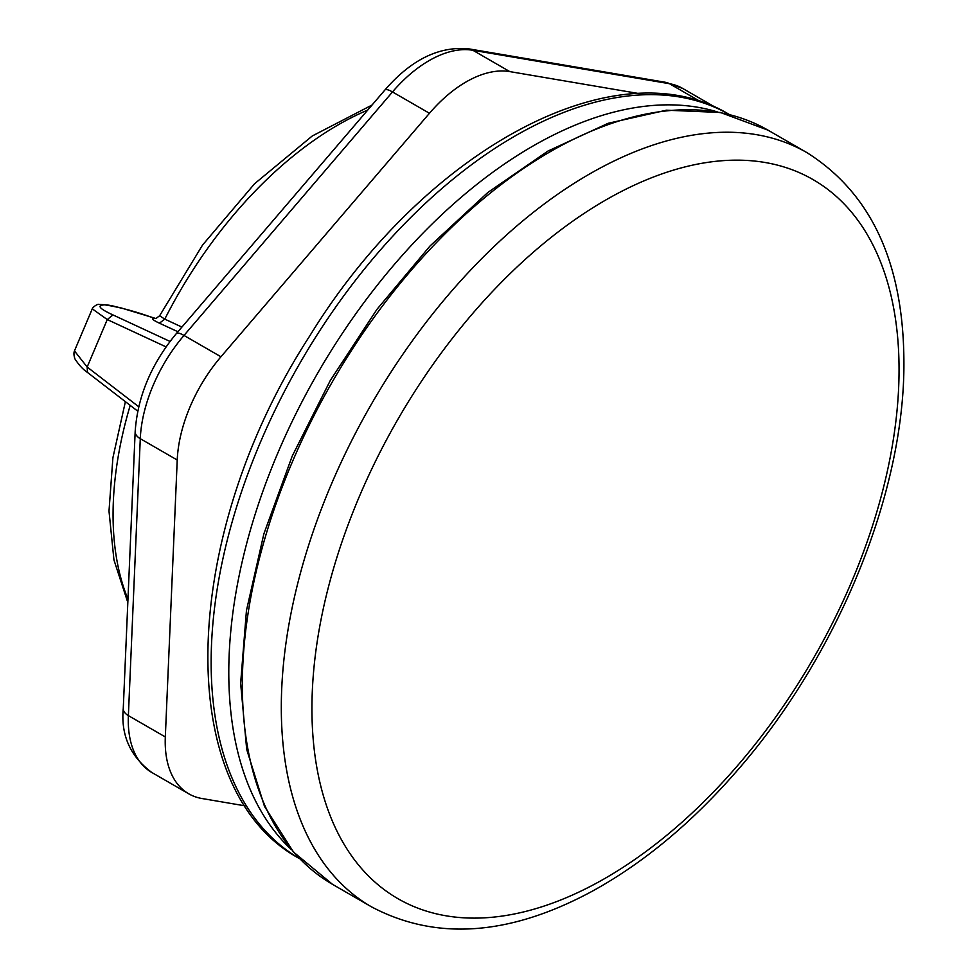 <?xml version="1.0" encoding="UTF-8"?>
<svg xmlns="http://www.w3.org/2000/svg" width="978" height="978" viewBox="0 0 978 978"><rect width="100%" height="100%" fill="white"/><g stroke="black" fill="none" stroke-linecap="round" stroke-linejoin="round"><path stroke-width="1.47" d="M245.185 805.872L201.957 798.513A113.79 65.697 -60 0 1 188.778 793.83L151.834 772.498A113.79 65.697 -60 0 1 128.375 715.615L140.282 438.682A113.79 65.697 -60 0 1 183.998 335.442L392.496 91.944L429.452 113.277A113.79 65.697 -60 0 1 509.807 71.602L472.863 50.269L669.453 83.705L701.006 101.92M429.452 113.277L220.955 356.774L183.998 335.442A17.421 4.377 40.6 0 0 176.382 333.535C151.358 363.779 137.617 396.457 135.172 431.555A17.421 9.535 2.5 0 0 140.282 438.682L177.226 460.015A113.79 65.697 -60 0 1 220.955 356.774M177.226 460.015L165.319 736.947L128.375 715.615A17.421 9.535 2.5 0 1 123.265 708.488C120.734 735.089 130.257 756.422 151.834 772.498M188.778 793.83A113.79 65.697 -60 0 1 165.319 736.947M639.294 93.619L509.807 71.602M74.511 350.784L92.262 308.852L107.262 319.561L112.971 314.928C99.243 308.657 96.48 305.295 104.683 304.843C119.597 307.129 136.052 311.566 154.059 318.18C150.979 318.363 152.764 320.026 159.414 323.18A55598.102 6670.315 18.9 0 0 177.923 331.738M181.908 327.08A56239.976 8470.556 -162.6 0 1 164.781 319.121L159.414 323.18M154.218 318.229L155.967 318.522M367.728 110.062A318.327 183.778 -60 0 0 164.781 319.121L159.622 315.76L202.568 245.038L254.586 183.73L312.263 135.979L372.031 105.037M87.445 372.435L87.164 367.031L74.462 350.906C73.643 352.826 73.802 355.491 74.939 358.914C78.9 365.014 83.069 369.513 87.445 372.422L137.739 411.176M166.04 346.872L107.262 319.561L87.164 367.031L138.717 406.738M332.52 884.344A435.442 251.407 -60 0 1 332.52 381.542A435.442 251.407 -60 0 1 767.962 130.135L720.395 112.47L666.421 110.196L608.206 123.277L547.937 151.064L487.814 192.495L430.088 245.93L376.933 309.366L330.381 380.332L292.202 456.139L263.864 533.878L246.444 610.578L240.637 683.341L246.701 749.429L264.488 806.373L293.437 851.985L332.52 884.344L371.481 906.838C435.931 940.97 509.391 935.836 591.849 891.447C643.023 863.342 691.177 823.403 736.312 771.63C837.449 656.593 904.943 492.521 903.904 361.444C903.415 262.764 871.092 193.155 806.923 152.629A435.442 251.407 120 0 0 371.481 404.036A435.442 251.407 120 0 0 371.481 906.838M311.933 708.622A415.161 239.696 -60 0 1 605.492 200.16A415.161 239.696 -60 0 1 899.051 369.647A415.161 239.696 -60 0 1 605.492 878.11A415.161 239.696 -60 0 1 311.933 708.622M384.88 90.037A17.421 4.377 -139.4 0 1 392.496 91.944A113.79 65.697 -60 0 1 472.863 50.269A17.421 13.912 -80.3 0 0 469.085 48.9C439.33 45.844 411.249 59.56 384.88 90.037L176.382 333.535M682.62 88.399L665.676 82.335A17.421 13.912 -80.3 0 1 669.453 83.705A113.79 65.697 -60 0 1 682.62 88.399L716.605 108.02M170.013 341.432L112.971 314.928M127.971 599.147A318.327 183.778 -60 0 1 130.208 405.369M717.277 111.895A429.635 248.057 120 0 0 317.764 373.021A429.635 248.057 120 0 0 291.383 849.576M299.525 858.586A429.635 248.057 -60 0 1 300.112 362.838A429.635 248.057 -60 0 1 729.16 114.438M806.923 152.629L767.962 130.135M135.172 431.555L123.265 708.488M665.676 82.335L469.085 48.9M92.274 308.852C92.36 307.544 97.604 303.498 99.108 304.488C111.626 304.83 112.715 306.224 120.917 307.862L155.918 318.535L159.622 315.76M127.825 602.497L113.949 559.929L108.998 511.103L112.91 457.728L125.392 401.665M300.124 858.928C170.869 790.126 180.551 534.734 309.745 335.943C423.229 150.869 615.7 44.682 729.747 114.781"/></g></svg>
